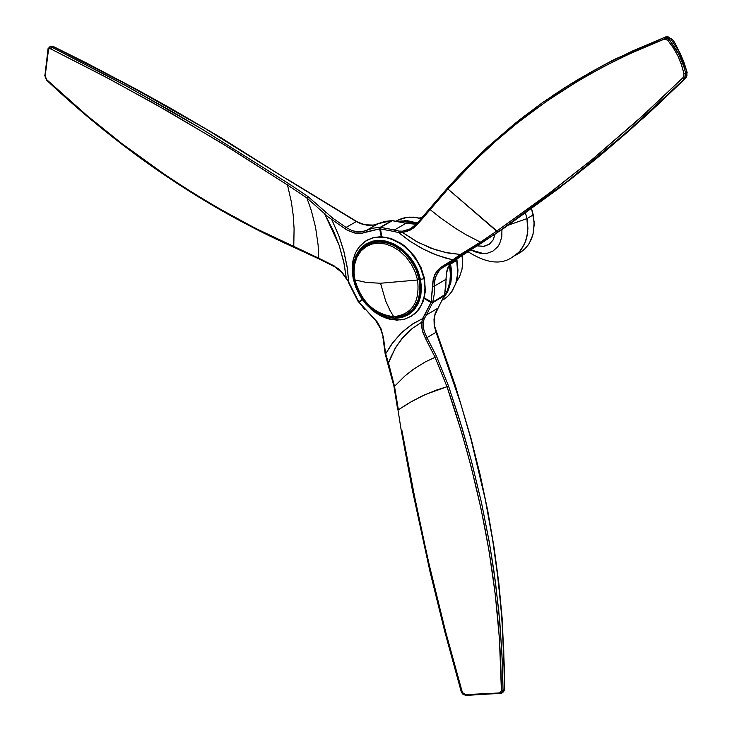 <?xml version="1.0" encoding="UTF-8"?>
<svg xmlns="http://www.w3.org/2000/svg" width="732" height="732" viewBox="0 0 732 732"><rect width="100%" height="100%" fill="white"/><g stroke="black" fill="none" stroke-linecap="round" stroke-linejoin="round"><path stroke-width="1.1" d="M477.548 245.915L484.374 246.272L489.278 244.223L493.094 240.014L495.07 234.249L493.121 239.959L489.379 244.149L483.568 246.4L477.548 245.915M457.07 260.802L456.841 259.155L457.07 260.802M421.879 217.724L419.244 218.008L421.879 217.724M456.42 281.765L459.431 277.035L461.919 269.678L462.606 263.749L462.084 255.861L462.606 263.749L461.919 269.678L459.431 277.035L456.42 281.765M456.448 260.07L456.951 260.208L457.784 270.309L457.308 276.989L455.78 283.43L451.516 291.995L447.499 296.579L442.759 300.056L447.499 296.579L451.516 291.995L455.78 283.43L457.674 273.658L456.75 260.455L457.985 269.998L457.546 276.458L456.164 282.634L452.321 290.888L448.679 295.453L444.306 299.104M396.588 220.854L402.71 218.218L407.55 217.267L414.074 217.23L421.092 218.648L415.776 217.441L409.161 217.13L402.71 218.218L398.016 220.076L407.523 217.23L414.193 217.157L421.193 218.529M456.512 259.357L456.75 260.455L456.512 259.357M398.903 221.192L407.761 220.762L417.405 223.022L404.686 220.616M450.537 263.575L456.75 260.455L450.628 264.032L451.662 274.317L450.93 282.131L447.682 291.803L443.619 297.878L447.682 291.803L450.93 282.131L451.607 271.7L450.537 263.575M402.399 221.366L417.002 223.507L402.399 221.366M450.089 264.087L451.095 273.182L450.665 280.127L448.304 288.93L445.193 294.749L448.304 288.93L450.665 280.127L451.095 273.182L450.089 264.087M400.486 221.494L403.423 221.348L416.627 223.937L408.218 221.695L400.486 221.494M449.411 264.984L450.409 274.326L449.915 281.445L447.408 290.448L444.132 296.35L447.408 290.448L449.915 281.445L450.409 274.326L449.411 264.984M444.333 295.701L437.992 308.145L444.123 295.92L432.575 302.709L430.965 302.536L424.148 298.482L432.246 302.819L444.324 295.408L438.239 307.833M437.992 308.145L435.046 313.854L434.021 319.115L434.177 324.798L436.08 332.264L434.515 326.902L433.985 319.71L435.467 312.665L437.992 308.145L426.445 314.952L424.157 318.896L423.151 323.105L423.325 327.451L424.423 331.971L426.976 337.644L436.08 332.264L426.976 337.644L424.423 331.971L423.325 327.451L423.151 323.105L424.157 318.896L426.445 314.952L437.992 308.145M432.575 302.709L426.445 314.952L432.575 302.709M430.965 302.536L424.972 314.495L426.445 314.952L424.972 314.495L422.584 318.621L424.157 318.896L422.584 318.621L430.965 302.536M385.636 353.821L393.276 341.954L402.005 332.246L411.851 324.441L422.584 318.621L412.903 323.764L401.401 332.813L391.684 344.104L385.636 353.821L383.449 337.58L385.636 353.821L385.133 353.62L388.518 363.026L385.636 353.821M362.459 299.708L359.119 302.334L377.209 321.924L380.997 328.695L383.449 337.58L380.997 328.695L377.209 321.924L359.119 302.334L362.459 299.708M387.621 362.23L387.502 362.779L388.518 363.026L387.502 362.779L385.123 353.574L382.946 337.351L383.449 337.58L380.475 328.558L375.708 320.616L359.119 302.334L364.682 309.462M499.535 692.957L500.322 693.68L501.539 693.268L503.03 690.386L501.402 690.541L499.407 638.487L495.244 594.238L488.994 550.601L481.116 509.097L470.905 465.799L461.526 432.036L446.996 386.725C482.351 489.992 500.487 591.264 501.402 690.541L500.889 692.17L499.535 692.957L466 694.586L463.685 693.863L462.258 692.014L445.687 631.926L430.745 571.573L417.341 511.028L401.841 430.068L411.219 480.695L428.037 559.916L445.852 632.668L462.258 692.014L461.288 691.996L466 694.586L499.535 692.957L501.402 690.541L503.03 690.386L501.841 650.894L498.776 610.863L493.826 570.402L489.479 543.254L481.418 502.353L471.362 460.803L461.974 427.58L448.579 386.148L436.638 356.603L425.42 361.828L413.251 369.367L404.787 376.083L394.511 386.313L388.518 363.026L394.987 348.633L401.511 339.072L412.299 328.412L421.797 322.181L422.584 318.621L421.797 322.181L423.261 322.062L421.797 322.181L422.218 330.004L425.53 338.486L426.976 337.644L425.53 338.486L422.895 332.447L421.806 327.735L421.797 322.181L412.363 328.348L404.018 336.134L396.168 346.666L390.65 357.454L388.518 363.026L394.511 386.313L404.787 376.083L413.251 369.367L425.42 361.828L435.119 357.335L425.53 338.486L435.119 357.335L436.638 356.603L426.976 337.644L436.638 356.603L448.579 386.148L459.632 419.912L471.554 461.535L481.418 502.353L489.251 541.9L495.436 582.004L499.864 622.502L502.417 663.21L503.03 690.386L504.394 689.517L504.375 675.819L502.134 621.065L498.263 580.229L492.636 539.804L485.371 499.929L470.923 438.98L460.821 403.954L436.08 332.264L460.821 403.954L455.158 385.069M455.368 385.718L471.115 438.743L485.371 499.929L492.846 541.122L496.818 568.508L501.219 609.344L503.735 649.742L504.394 688.977M461.489 691.731L437.388 601.329L417.084 511.97M501.539 693.268L466.192 695.4L466 694.586L466.192 695.4L463.146 694.485L461.398 692.307L444.846 631.862L429.959 571.463L412.482 490.65L401.145 429.885L397.906 409.344L398.382 409.801L411.585 401.502L425.411 394.493L446.996 386.725L436.107 390.174L421.907 396.113L408.218 403.46L398.382 409.801L394.511 386.313L398.382 409.801M448.579 386.148L446.996 386.725L448.579 386.148M435.119 357.335L446.996 386.725L435.119 357.335M394.511 386.313L393.898 386.084L394.511 386.313M503.497 691.932L504.394 689.517L503.03 690.386M455.579 386.377L471.115 438.743L480.192 475.004L487.841 511.238L494.063 547.371L498.849 583.322L502.207 618.998L504.522 671.83L504.577 689.224L503.653 691.758M492.874 693.689L492.307 693.735M383.147 337.086L381.464 330.288L379.158 325.246L376.074 320.616L371.133 315.574M444.516 295.206L432.392 302.334L424.286 297.988L431.102 302.051L432.932 281.143L435.43 273.338L440.325 267.683L452.797 259.86L437.91 255.55L424.011 249.52L410.844 241.798L398.647 232.62L393.715 231.413L398.647 232.62L399.187 231.111L394.466 229.958L393.715 231.413L380.137 228.878L393.715 231.413L394.466 229.958L380.576 227.368L394.466 229.958L406.068 223.26L392.187 220.68L380.576 227.368L380.137 228.878L381.747 236.747L380.329 227.606L392.443 220.607L406.068 223.26L416.307 224.294L406.068 223.26L394.466 229.958L399.187 231.111L402.71 231.138L410.112 228.933M392.691 220.689L406.653 223.461M431.102 302.051L432.722 302.225L434.195 294.474L434.396 286.093L432.749 286.285L431.102 302.051M441.506 266.887L437.15 270.758L434.717 274.765L433.216 279.478L432.749 286.285L434.396 286.093L434.845 279.569L436.967 273.695L439.557 270.135L442.787 267.519L441.506 266.887L442.787 267.519L454.087 260.491L452.797 259.86L441.506 266.887M417.048 223.498L410.35 228.814L402.71 231.138L402.435 232.419L416.206 241.35L430.764 248.13L445.276 252.421L460.373 254.48L452.797 259.86L454.087 260.491L461.608 255.779L460.373 254.48L447.655 252.915L434.964 249.621L418.347 242.493L402.435 232.419L398.647 232.62L409.554 240.929L420.992 247.928L432.777 253.565L444.763 257.801L452.797 259.86L480.43 242.127L466.211 234.826L455.359 228.247L440.838 218.109L430.059 209.553L413.781 227.872L407.221 231.367L402.435 232.419L402.71 231.138L399.187 231.111L398.647 232.62L402.435 232.419L410.551 229.94L417.469 224.367L447.911 189.021L498.062 231.971L442.787 267.519L452.962 261.571L504.54 227.798L569.725 179.981L504.485 227.835L452.22 262.065L448.588 266.192L446.493 272.469M429.666 208.593L417.094 223.406L417.469 224.367M552.34 95.819L577.328 79.916L603.635 65.13L612.693 60.472L665.836 36.856L614.935 59.191L588.125 73.621M588.153 73.603L611.934 60.701L665.873 36.838L632.53 50.984L601.695 66.164L571.527 83.448L542.622 102.535L514.861 123.525L487.805 146.858L462.295 171.919L447.627 187.868L447.911 189.021C507.303 122.143 579.442 72.175 664.327 39.116L629.813 53.692L603.516 66.685L577.96 81.042L546.493 101.318L517.68 122.747L496.122 140.837L474.867 160.628L447.911 189.021L430.059 209.553L440.838 218.109L455.359 228.247L466.211 234.826L480.43 242.127L496.644 231.175L544.864 196.634L592.005 159.594L637.865 120.176L682.81 77.857L644.471 114.165L592.005 159.594L551.672 191.5L496.644 231.175L447.911 189.021M664.427 37.661L669.094 39.217L667.776 40.269L672.617 46.702L677.914 55.943L681.831 65.743L683.853 73.328L681.135 63.684L677.869 55.861L673.742 48.44L667.776 40.269L669.094 39.217L677.933 52.237L684.228 67.536L685.61 72.953L684.502 78.882L685.674 78.205L645.176 116.415L595.226 159.539L569.725 179.981L603.232 152.906L628.184 131.559L661.17 101.684L684.502 78.882L634.836 125.19L592.947 160.949L567.611 181.216L498.062 231.971L567.611 181.216L627.132 131.989L684.502 78.882L682.81 77.857L684.502 78.882L685.774 76.311L685.61 72.953L687.147 72.468L683.898 61.991L679.552 52.082L670.43 38.457L665.836 36.856L668.243 36.884L670.43 38.457L679.552 52.082L685.527 67.097L686.799 72.267L685.61 72.953L683.331 64.7L679.625 55.568L669.094 39.217L666.898 37.661L664.455 37.643L664.327 39.116L666.111 39.125L667.776 40.269L664.327 39.116M601.695 66.164L564.994 87.529L541.579 103.267L519.061 120.167L487 147.59L466.824 167.216L447.764 187.749M447.581 187.959L429.711 208.501L430.059 209.553M496.644 231.175L480.43 242.127L481.784 242.878L498.062 231.971L496.644 231.175M480.43 242.127L460.373 254.48L461.608 255.779L481.784 242.878L480.43 242.127M669.094 39.217L670.43 38.457L669.094 39.217M665.974 36.81L611.906 60.719M683.853 73.328L685.61 72.953L683.853 73.328L683.816 75.835L682.81 77.857M685.674 78.205L686.799 72.267L686.945 75.634L685.866 78.004M445.998 278.791L446.612 272.816L446.017 279.276L434.396 286.093L446.017 279.276L446.566 272.002L447.719 267.967L449.631 264.609L452.962 261.571L442.787 267.519L439.557 270.135L435.705 276.504L434.415 282.799L434.195 294.474L432.722 302.225L444.48 294.859M446.017 279.276L445.815 287.685L444.333 295.399L445.815 287.685L446.017 279.276M79.733 59.795L53.29 46.482L51.743 47.168L117.358 81.06L171.27 111.081L203.221 129.829L288.527 183.512L307.916 196.505L332.731 218.136L325.923 212.216L324.578 213.698L327.771 216.645L331.706 219.444L332.731 218.136L346.071 227.442L332.731 218.136L331.706 219.444L345.037 228.75L346.071 227.442L351.863 230.553L358.003 231.934L362.413 231.696L366.357 230.434L360.977 231.898L356.475 231.77L351.863 230.553L346.071 227.442L345.037 228.75L347.984 230.571L355.908 233.27L362.111 233.197L366.229 231.87L366.357 230.434L366.229 231.87L379.661 228.878L380.091 227.368L373.018 228.155L366.357 230.434L378.041 223.708L384.721 221.43L392.242 220.652L379.853 227.606L381.262 236.729L379.661 228.878L362.111 233.197L354.297 232.968L346.483 229.702L331.706 219.444L338.815 235.695L343.912 251.479L347.188 267.024L348.67 282.021L358.781 301.849L362.12 299.223L358.479 302.124L361.782 300.239L358.479 302.133L348.551 282.076M334.405 266.036L318.768 258.213L318.1 244.918L315.574 227.359L311.246 210.258L306.873 197.924L324.578 213.698L306.873 197.924L311.246 210.258L315.574 227.359L318.1 244.918L318.768 258.213L338.221 268.562L342.567 272.917L346.291 278.288L340.947 271.087L334.716 266.768L341.679 272.341L348.67 282.021L346.291 278.288L343.756 261.818L339.108 245.193L324.578 213.698L333.664 231.358L339.108 245.193L344.214 264.078L346.291 278.288L348.67 282.021L347.416 268.571L343.637 250.463L339.3 236.976L331.706 219.444M318.768 258.213L293.77 246.629C205.134 206.772 122.747 151.085 46.592 79.568L45.192 75.908L48.522 49.502L45.192 75.908L46.592 79.568L87.016 115.574L121.979 143.682L165.478 175.04L190.823 191.574L217.468 207.641L255.075 228.128L318.768 258.213L319.033 258.954L334.716 266.768M205.372 128.64L286.505 178.992L205.372 128.64L173.255 109.992L108.098 74.38L52.951 46.519L129.29 85.644L205.372 128.64M346.071 227.442L356.301 221.567L286.505 178.992L358.634 222.775L363.447 224.523L368.288 225.328L372.972 225.145L378.051 223.708L372.972 225.145L367.08 225.218L361.022 223.763L356.301 221.567L346.071 227.442M324.578 213.698L325.923 212.216L307.916 196.505L306.873 197.924L307.916 196.505L288.527 183.512L287.502 184.995L306.873 197.924L287.502 184.995L291.354 201.886L293.184 215.034L294.081 228.466L293.77 246.629L294.081 228.466L293.184 215.034L291.354 201.886L287.502 184.995L228.677 147.471L169.55 112.252L110.413 79.486L50.874 48.962L51.743 47.168L50.874 48.962L101.739 74.911L152.613 102.626L220.25 142.292L287.502 184.995L288.527 183.512L203.221 129.829L127.377 86.486L51.743 47.168L49.071 46.976L51.743 47.168L52.951 46.519L50.746 46.134L52.951 46.519M46.592 79.568L46.5 80.072L46.592 79.568M293.77 246.629L293.971 247.352L319.033 258.954M45.192 75.908L44.734 75.414L45.192 75.908M44.963 75.112L48.083 48.559M48.065 48.641L48.522 49.502L48.065 48.678L50.471 46.226L53.29 46.482L86.815 63.172L137.04 89.615L170.474 108.18L220.488 137.415L286.926 179.267M48.522 49.502L49.254 48.66L50.874 48.962M373.311 225.099L378.096 223.681M378.115 223.681L366.357 230.434L373.018 228.155L380.091 227.368L391.776 220.643L384.721 221.43L378.041 223.708L391.977 220.579M514.77 255.724L521.147 251.964L525.64 248.166L529.337 243.289L532.978 234.45L534.204 224.66L533.235 214.943L526.939 218.63L525.503 213.094L526.939 218.63L533.235 214.943L531.578 208.712L534.122 221.741L533.491 232.163L531.578 238.76L528.467 244.644L524.304 249.493L516.609 254.388M526.939 218.63L527.763 231.651L525.741 241.249L521.312 249.548L517.195 253.913L512.382 257.124L519.308 251.918L524.478 244.305L527.342 235.027L527.9 228.421L527.479 221.833L526.939 218.63L508.429 225.117L526.939 218.63M501.942 229.583L501.768 236.958L499.581 243.82L497.751 246.748L492.901 251.14L487.146 253.327L481.162 253.51L474.611 251.726L471.234 250.015L483.623 253.656M420.507 279.414L424.002 278.645L421.412 269.852L417.039 260.958L410.963 252.677L403.597 245.769L395.536 240.764L387.484 237.882L379.99 236.994L372.872 237.9L366.018 240.801L360.053 245.806L355.551 252.705L352.897 260.949L352.174 269.806L353.181 278.553L354.004 279.322L353.062 271.105L353.739 262.788L356.228 255.047L360.455 248.569L366.064 243.875L372.497 241.148L379.185 240.306L386.212 241.139L393.779 243.847L401.346 248.551L408.264 255.038L413.964 262.806L418.073 271.16L420.507 279.414L421.44 287.658L420.744 296.002L418.21 303.743L413.946 310.203L408.31 314.87L401.859 317.551L395.17 318.365L388.152 317.496L380.603 314.769L373.082 310.066L366.201 303.588L360.528 295.847L356.438 287.539L354.004 279.322L353.181 278.553L355.77 287.292L360.126 296.149L366.165 304.384L373.494 311.283L381.509 316.288L389.534 319.198L397.009 320.122L404.137 319.253L411.009 316.398L417.011 311.429L421.559 304.558L424.249 296.304L424.999 287.429L424.002 278.645L420.507 279.414L418.109 271.252L414.056 262.962L408.41 255.194L401.511 248.67L393.926 243.912L386.295 241.157L379.185 240.306L372.423 241.176L365.954 243.939L360.345 248.697L356.155 255.212L353.712 262.944L353.062 271.197L354.004 279.322L354.654 279.304L354.004 279.322L356.402 287.447L360.437 295.701L366.055 303.432L372.917 309.938L380.466 314.696L388.07 317.478L395.17 318.365L401.932 317.532L408.419 314.806L414.056 310.075L418.292 303.579L420.772 295.847L421.44 287.566L420.507 279.414L419.903 279.386L420.507 279.414M410.103 316.892L414.879 313.689L418.978 309.334L423.361 301.035L425.347 291.418L424.478 278.37L424.002 278.645L425.008 288.39L424.487 294.978L422.895 301.31L420.223 307.047L416.563 311.923L412.089 315.712L405.272 318.942L400.77 319.893L391.547 319.619L386.578 318.356L376.385 313.351L371.481 309.636L362.871 300.276L359.421 294.95L354.581 283.915L352.632 275.351L352.165 268.754L353.355 258.881L355.514 252.769L358.735 247.407L365.231 241.304L372.057 238.129L376.532 237.205L385.737 237.516L390.705 238.797L400.88 243.829L405.775 247.544L410.313 251.964L417.789 262.248L420.552 267.766L424.002 278.645L424.478 278.37L421.019 267.482L414.834 256.648L406.251 247.27L401.356 243.555L391.172 238.522L381.5 236.738L372.533 237.854L366.759 240.361L373.476 237.589L380.466 236.72C402.371 239.391 417.039 253.272 424.478 278.37L425.374 291.052L423.563 300.44L419.473 308.648L415.62 313.04L411.073 316.361M397.485 319.838L391.19 319.179L386.176 317.78L379.332 314.614L374.299 311.265M420.488 279.285L417.789 270.382L414.477 263.621L410.103 257.197L402.92 249.813M380.695 241.56L377.035 241.816L384.767 241.853L393.221 244.296M414.166 307.586L418.567 300.193L420.699 291.4L418.786 299.626L414.888 306.69M367.455 244.168L358.808 252.906L363.218 247.361L368.727 243.472M408.117 313.872L396.314 317.084M420.04 279.45L420.918 288.353L420.424 294.374L417.844 302.847L414.925 307.715L409.06 313.278L403.259 316.087L397.128 317.249L389.534 316.709L399.59 316.974L404.457 315.657L409.097 313.25M420.003 279.258L416.828 269.275L414.303 264.215L407.44 254.782L398.784 247.315L389.451 242.704L384.895 241.533L376.449 241.249L368.361 243.683L364.856 245.87L360.757 249.813L358.25 253.464L355.789 259.046L358.25 253.464L360.757 249.813L364.856 245.87L368.361 243.683L376.449 241.249L384.895 241.533L389.451 242.704L398.784 247.315L407.44 254.782L414.303 264.215L416.828 269.275L420.003 279.258M380.521 283.247L417.569 279.999L415.3 272.313L411.485 264.499L406.168 257.188L399.672 251.049L392.526 246.565L385.343 243.957L378.636 243.161L372.277 243.976L366.174 246.583L360.894 251.067L356.942 257.197L354.636 264.481L354.032 272.258L354.919 279.908L366.256 282.442L380.521 283.247L366.256 282.442L354.919 279.908C361.462 301.987 374.391 314.248 393.706 316.691L389.882 310.231L385.618 300.806L380.521 283.247L385.618 300.806L389.882 310.231L393.706 316.691C412.089 314.394 420.04 302.17 417.569 279.999L380.521 283.247M354.846 279.551L354.032 272.258L354.636 264.481L356.942 257.197L360.894 251.067L366.174 246.583L372.277 243.976L378.636 243.161L385.343 243.957L392.526 246.565L399.672 251.049L406.168 257.188L411.485 264.499L415.3 272.313L417.569 279.999C420.04 302.17 412.089 314.394 393.706 316.691C374.391 314.248 361.462 301.987 354.919 279.908L356.063 284.775L360.483 294.712L367.08 303.707L371.042 307.55L379.826 313.461L384.428 315.401L393.505 317.13L402.106 316.032L406.159 314.376L412.436 309.627L415.758 305.217L418.173 300.019L419.967 291.318L419.18 279.487L417.569 279.999L419.18 279.487L420.086 288.317L419.619 294.291L418.173 300.019L414.202 307.541L410.496 311.475L406.159 314.376L410.588 311.411L414.33 307.449L418.356 300.001L419.857 294.301L420.388 288.28L419.491 279.148M419.491 279.121L416.169 268.864L413.58 263.84L406.745 254.699L401.859 250.179L395.372 245.879L388.61 243.051L380.027 241.688L373.53 242.411L368.214 244.378L376.193 241.972L384.529 242.255L393.642 245.312L398.245 247.965L402.673 251.332L410.451 259.823L416.05 269.641L419.18 279.487L416.05 269.641L413.553 264.645L406.782 255.331L402.673 251.332L393.642 245.312L389.021 243.408L380.265 241.798L372.14 242.814L368.214 244.378L363.731 247.343L358.36 253.62L355.88 258.799L354.37 264.536L353.831 270.584L354.745 279.78M456.741 259.22L456.951 260.208M396.643 220.863L398.016 220.076M455.203 385.197L434.726 326.545L434.158 320.918L434.735 315.519L438.12 308.044M387.502 362.779L393.898 386.093L397.705 409.609M501.795 693.113L502.866 692.426L504.577 689.269M416.343 224.257L406.425 223.205M412.089 227.808L417.084 223.406L447.627 187.868M612.693 60.472L614.935 59.191M504.54 227.798L558.095 188.975L597.367 157.783L648.451 113.451L685.756 78.15M685.783 78.123L687.147 72.468M687.147 72.441C679.031 49.831 673.559 38.485 670.713 38.393L665.873 36.838M452.486 261.882L448.615 266.274L446.621 272.78M444.534 295.142L446.218 279.038M358.479 302.133L348.304 282.223M44.734 75.414L46.5 80.072C122.683 151.762 205.18 207.522 293.971 247.352M373.119 225.09L364.884 224.742L357.701 222.098L286.843 178.947M468.315 251.89C486.496 263.328 501.191 265.075 512.382 257.124M368.196 239.584L367.72 239.858M407.175 314.394L413.049 309.901L416.343 305.573L418.777 300.459L420.278 294.74L420.818 288.664L419.903 279.386L416.618 269.138L414.065 264.096L407.331 254.855L403.295 250.911L394.383 244.863L389.753 242.887L380.722 241.112L372.313 242.118L368.361 243.683"/></g></svg>
